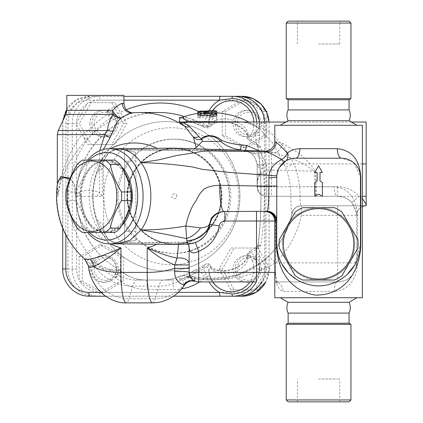<?xml version="1.0" encoding="UTF-8"?>
<svg xmlns="http://www.w3.org/2000/svg" width="423" height="423" viewBox="0 0 423 423"><rect width="100%" height="100%" fill="white"/><g stroke="black" fill="none" stroke-linecap="round" stroke-linejoin="round"><path stroke-width="0.32" stroke-dasharray="2.12 1.59" d="M256.095 144A3.807 3.416 21 0 1 258.093 146.945C258.865 144.618 259.347 140.981 259.532 136.042A3.807 0.793 -177.8 0 0 255.582 135.238C256.089 139.141 256.259 142.065 256.095 144L256.962 145.835L260.885 147.051L257.945 147.521L258.093 146.945A80.539 13.985 90 0 1 258.093 245.599L257.945 245.023L260.885 245.493L256.962 246.709L256.095 248.544C256.259 250.479 256.089 253.403 255.582 257.306L256.708 268.954L259.479 268.954L259.532 256.502C259.347 251.563 258.865 247.926 258.093 245.599A3.807 3.416 -21 0 1 256.095 248.544M259.532 136.042L259.574 132.616A3.807 0.275 179.3 0 1 255.878 132.891L255.582 135.238L249.819 141.203L256.962 145.84L257.945 147.521C261.837 174.63 261.837 217.914 257.94 245.023L256.962 246.709L249.819 251.341L249.179 253.594A64.862 63.878 -90 0 0 260.885 245.493A72.322 12.558 -90 0 0 260.885 147.051A64.862 63.878 -90 0 0 249.179 138.95L249.819 141.203C248.01 139.812 247.127 138.316 247.169 136.724A3.807 2.855 -5.7 0 0 249.179 138.95A22.038 13.954 16.4 0 0 232.386 123.093A22.038 13.954 16.4 0 0 208.888 126.144A3.807 2.797 44 0 0 211.569 125.61A3.807 2.797 44 0 0 212.066 123.045L209.639 123.696A3.807 3.469 -43.9 0 1 207.54 126.852A3.807 3.469 -43.9 0 1 203.907 126.868L204.409 127.244L208.888 126.144L191.333 118.858L182.429 117.219M256.661 122.036A25.047 24.666 90 0 1 256.708 123.59L255.878 132.891L252.436 131.796C250.384 136.016 248.962 136.92 248.169 134.519A3.807 2.855 -5.7 0 0 247.169 136.724C247.37 127.677 222.651 115.49 211.569 125.605C208.206 127.979 209.105 128.381 204.409 127.244L191.376 121.19C185.406 119.127 181.419 118.001 179.41 117.811L179.077 117.774M123.923 96.338L237.885 96.338M105.454 296.206L173.525 296.206M209.924 275.616L209.982 275.627C213.673 285.805 220.827 291.198 231.439 291.796A22.842 22.493 90 0 1 209.924 275.616L208.65 270.149L210.744 267.759A19.749 12.505 -16.4 0 0 231.524 272.687A19.749 12.505 -16.4 0 0 248.169 258.025C248.962 255.624 250.384 256.528 252.436 260.748L255.878 259.653A3.807 0.275 0.7 0 1 259.574 259.928M248.169 258.025A3.807 2.855 5.7 0 1 247.169 255.82C247.117 254.244 248 252.753 249.819 251.341L255.582 257.306A3.807 0.793 -2.2 0 0 259.532 256.502M209.639 123.696L208.65 122.395L209.924 116.928A22.842 22.493 90 0 1 231.439 100.748C220.827 101.346 213.673 106.739 209.982 116.912L207 115.817L202.855 125.42L203.907 126.868L180.002 117.753M253.885 122.036A22.842 22.493 90 0 1 252.436 131.796M209.924 116.928L208.645 122.178A22.842 22.842 0 0 1 212.547 110.752M212.642 281.93A22.842 22.842 0 0 1 208.645 270.366L209.982 275.632L207 276.727A26.649 26.242 -90 0 0 209.179 281.93M252.436 260.748A22.842 22.493 90 0 1 249.956 281.93M210.744 267.759L210.331 265.147C211.939 269.684 222.635 272.407 231.365 269.414C241.031 265.93 246.297 261.398 247.169 255.82A3.807 2.855 5.7 0 1 249.179 253.594A22.038 13.954 163.6 0 1 231.598 269.689A22.038 13.954 163.6 0 1 208.169 265.57C198.926 272.153 191.793 275.659 186.765 276.082L186.739 276.705L190.588 277.107L193.29 276.816L199.846 278.011C226.442 281.031 249.369 273.723 268.637 256.095A83.706 83.706 0 0 0 292.034 213.366L291.933 213.366C291.304 212.357 290.961 206.657 290.897 196.272A80.809 80.809 0 0 0 285.493 167.212L273.533 143.899L258.427 127.873L245.959 122.036M213.811 113.068A83.209 74.522 90 0 0 204.267 113.829L204.267 114.125A82.162 73.586 90 0 1 215.508 115.336L216.825 116.013M197.795 114.691L200.433 113.697A83.617 74.887 -90 0 1 213.388 112.666C216.846 112.851 217.549 112.989 215.508 113.073M204.267 113.829L204.267 112.185L204.267 113.829M202.548 113.089L197.79 113.427L197.922 114.273A82.897 82.897 0 0 1 214.445 113.491L216.825 113.338L214.445 112.941A83.442 83.442 0 0 0 203.5 113.089L202.548 113.089L202.548 111.434L202.548 112.909M216.825 119.661L216.825 114.956C215.254 114.162 213.668 114.078 212.066 114.702L212.066 115.955A80.344 80.344 0 0 0 200.169 116.542L197.79 117.626L200.169 118.112A78.784 78.784 0 0 1 212.066 117.509L212.066 119.392C213.631 120.804 215.217 120.893 216.825 119.661L216.825 117.589C215.217 118.784 213.631 118.699 212.066 117.324L212.066 119.392M206.392 110.995A85.356 85.356 0 0 1 214.445 111.027L216.825 111.418L214.445 111.566A84.822 84.822 0 0 0 197.922 112.328L197.79 111.503M197.79 113.427L197.79 114.273M212.066 117.324L212.066 115.49A80.809 80.809 0 0 0 200.169 116.076L197.79 115.601L200.169 114.543A82.326 82.326 0 0 1 212.066 113.972L212.066 112.751L216.825 112.999L216.825 117.589M216.825 112.999L216.825 114.956M212.066 112.751L212.066 114.702M212.066 113.972L212.066 115.955M212.066 115.49L212.066 117.509M199.846 278.011A9.518 1.481 95.5 0 0 199.598 277.832L210.791 278.323L224.639 277.356L239.323 274.019L260.224 263.243L268.637 256.095L275.294 262.894C253.837 275.981 228.298 281.406 198.683 279.164L195.035 278.487L194.421 278.894A9.518 8.571 -170.8 0 0 183.323 280.28L188.637 276.631L193.29 276.816A9.518 2.998 105.4 0 1 193.903 276.795A9.518 2.998 105.4 0 1 193.908 276.795A9.518 2.998 105.4 0 1 195.035 278.487M334.223 291.447A9.518 3.4 90 0 1 337.623 281.93C349.139 281.062 355.484 274.717 356.658 262.894A19.035 19.035 0 0 1 337.623 281.93L274.807 281.93L337.623 281.93L337.623 215.307L301.345 215.307L301.345 205.79L366.175 205.79L366.175 196.272L300.081 196.272C300.15 202.057 300.536 205.229 301.234 205.79L301.345 205.79A9.518 9.512 -90 0 0 292.034 213.366L301.345 215.307A93.219 93.219 0 0 1 275.294 262.894L356.658 262.894L356.658 215.307L356.658 262.894L357.678 262.894C356.229 280.634 348.415 290.152 334.223 291.447L282.998 291.447C278.048 289.618 275.489 283.273 275.315 272.412L275.595 273.528L274.807 277.144M274.807 125.271L362.368 125.271M362.368 297.729L274.807 297.729M242.093 150.123L244.875 150.667C252.055 152.507 256.137 157.139 257.126 164.568L257.163 186.755L266.892 186.755L266.68 173.864L257.163 173.864L257.507 186.945A9.518 9.385 -90 0 0 266.892 196.272L337.623 196.272A9.518 3.4 -90 0 1 334.223 186.755C348.415 188.05 356.229 197.567 357.678 215.307L357.678 262.894M274.807 141.557L282.152 143.09L298.395 152.978L307.574 160.983L315.463 171.204L316.372 186.755L334.223 186.755M356.927 125.271L280.248 125.271L356.927 125.271M288.132 120.719L349.044 120.719M288.132 109.911L349.044 109.911M288.132 99.765L349.044 99.765M286.228 98.665L350.947 98.665M350.947 23.054L286.228 23.054M288.132 21.15L349.044 21.15M318.588 21.15L339.717 21.15L318.588 21.15M318.588 43.992L339.717 43.992L318.588 43.992M356.927 297.729L280.248 297.729L356.927 297.729M349.044 302.281L288.132 302.281M288.132 313.089L349.044 313.089M288.132 323.235L349.044 323.235M286.228 324.335L350.947 324.335M350.947 399.947L286.228 399.947M288.132 401.85L349.044 401.85M318.588 401.85L339.717 401.85L318.588 401.85M318.588 379.008L339.717 379.008L318.588 379.008M295.746 158.202L304.47 158.202M332.705 158.202L341.43 158.202L352.592 161.819M354.093 163.024L360.465 177.237L360.465 243.86L354.585 265.258M302.694 282.601L307.098 284.129L300.986 281.855M298.183 280.428L288.296 272.777M282.078 264.37L279.651 259.273M278.609 256.317L276.711 243.86L276.711 177.237M346.982 274.643L343.481 277.536M337.935 280.999L335.153 282.321M276.774 175.667L279.545 167.249M320.015 181.06L322.395 182.435L322.395 196.288L318.588 194.088L314.781 196.288L314.781 182.435L317.16 181.06L317.16 172.425L314.781 172.425L318.588 165.832L322.395 172.425L320.015 172.425L320.015 181.06M282.421 243.86A36.167 36.167 0 0 1 318.588 207.693A36.167 36.167 0 0 1 354.754 243.86A36.167 36.167 0 0 1 318.588 280.026A36.167 36.167 0 0 1 282.421 243.86M318.588 280.026A36.167 36.167 0 0 0 349.911 225.776A36.167 36.167 0 0 0 287.265 225.776A36.167 36.167 0 0 0 318.588 280.026M353.802 243.86A35.215 35.215 0 0 0 300.98 213.361A35.215 35.215 0 0 0 300.98 274.358A35.215 35.215 0 0 0 353.802 243.86M341.969 275.69L357.847 248.195A39.498 39.498 0 0 0 357.847 239.524L341.969 212.029A39.498 39.498 0 0 0 334.466 207.693L302.715 207.693A39.498 39.498 0 0 0 295.206 212.029L279.328 239.524A39.498 39.498 0 0 0 279.328 248.195L295.206 275.69A39.498 39.498 0 0 0 302.715 280.026L334.466 280.026A39.498 39.498 0 0 0 341.969 275.69M274.807 281.882L275.262 281.93A9.518 7.736 90 0 1 282.998 291.447M248.867 122.036A83.754 83.754 0 0 1 258.432 127.878C254.323 125.012 250.257 123.22 246.228 122.506L241.105 122.036L256.581 124.769L270.984 133.071L283.754 146.575L294.059 163.913L285.493 167.212M257.126 164.568L266.622 163.913L259.088 150.768M366.175 196.272L366.175 122.036M362.368 198.667L358.905 196.272L351.809 202.617L356.547 213.218L356.658 215.307C355.484 203.484 349.139 197.139 337.623 196.272A19.035 19.035 0 0 1 351.809 202.617M362.368 206.583A9.518 9.518 0 0 0 356.658 215.307L337.623 215.307L337.623 205.79M240.951 150.08A24.936 9.465 -88.5 0 0 242.337 150.387L244.875 150.667A9.518 0.894 101.1 0 0 245.25 150.244M132.092 112.841L132.256 112.83C137.041 111.614 131.193 113.702 114.712 119.101C107.326 122.501 100.129 127.323 93.118 133.562L85.573 140.912C69.695 158.08 60.468 176.534 57.877 196.272C59.929 174.287 67.934 153.739 81.903 134.62A9.518 2.411 43.8 0 1 85.573 140.912M99.733 150.704L99.521 153.924L102.213 153.924L103.365 149.467M189.166 247.873L189.166 242.125L159.915 242.67L124.648 242.702L120.544 243.257C110.44 243.204 104.793 238.165 103.603 228.129L103.603 164.415C104.793 154.379 110.44 149.34 120.544 149.287L124.648 149.842L180.748 150.287L194.469 148.536M132.018 112.846A9.518 9.02 -92.3 0 0 132.256 112.83A83.754 82.48 -90 0 1 139.368 112.518M66.818 110.329L107.146 110.329A9.518 3.633 65.8 0 0 114.712 119.101A9.518 5.081 65 0 1 107.527 114.422A9.518 3.923 -90 0 1 107.146 110.329L119.217 104.756L123.923 103.36M57.301 134.62L81.903 134.62L88.492 130.527A9.518 1.75 47.7 0 0 93.118 133.562M58.226 130.527L88.492 130.527C94.942 123.579 101.287 118.207 107.527 114.422L65.893 114.422M99.521 153.924L99.521 192.544L102.213 196.272L96.962 196.272A9.518 0.867 -56.5 0 0 99.521 192.544C92.42 189.927 85.578 189.848 79.001 192.296L76.373 193.908L74.765 184.491L70.202 178.125M57.327 183.947L57.877 196.272L57.19 189.086L57.396 183.492M96.962 196.272L75.305 196.272L76.373 193.908A9.518 3.432 42.2 0 0 78.62 196.272M79.001 192.296A9.518 3.537 57.3 0 0 81.591 196.272A53.298 52.489 90 0 0 110.445 243.86M57.359 188.272A9.518 5.541 177.8 0 1 57.19 189.086A83.754 82.48 -90 0 0 84.542 258.844L86.371 258.622L92.209 261.282C96.777 263.661 105.898 268.647 109.509 269.366L118.599 269.366A9.518 1.443 -60.4 0 1 118.726 269.398A9.518 1.443 -60.4 0 1 115.675 277.673A1.904 1.877 90 0 1 115.971 277.879A49.491 48.74 -90 0 0 147.4 289.544L173.647 289.544A49.491 48.74 -90 0 0 181.615 288.877M69.747 179.262L71.059 180.283L73.052 182.926L74.48 187.019L75.305 196.272M84.801 259.341L84.542 258.844A11.421 11.299 -177.4 0 1 88.381 265.861L89.639 265.025A11.421 10.824 -68.8 0 0 86.371 258.622M66.818 95.387L123.923 95.387M366.175 205.79A9.518 9.518 0 0 0 356.658 215.307A9.518 9.518 0 0 1 366.175 205.79L301.234 205.79A9.518 9.502 90 0 0 291.933 213.366M337.623 186.755L337.623 196.272L266.68 196.272L266.892 186.755L337.623 186.755A28.553 28.553 0 0 1 358.905 196.272L362.368 196.272M257.163 186.755L257.163 185.745L257.163 186.755A9.518 9.518 0 0 0 266.68 196.272A9.518 9.518 90 0 1 257.163 186.755L315.336 186.797L314.337 171.326L304.756 164.515L293.636 159.17L274.141 152.555L265.221 151M180.748 150.287L242.337 150.387A12.299 2.617 -88.5 0 1 242.168 150.361C248.195 150.889 252.473 151.915 254.995 153.438C256.486 154.876 266.68 160.285 262.36 168.386L260.409 171.553C258.141 175.825 257.057 180.552 257.163 185.745L257.163 165.61A12.299 3.4 -0 0 0 262.36 168.386M103.164 161.655L104.618 158.942C104.275 159.302 103.936 161.131 103.603 164.415L103.603 228.129A15.228 9.459 180 0 0 97.502 220.557L104.618 233.602L108.383 239.212A47.588 33.65 90 0 1 89.242 196.272A47.588 33.65 90 0 1 108.383 153.332L102.942 161.961M117.79 149.234A47.588 33.65 90 0 0 108.383 153.332C111.09 150.847 114.273 149.472 117.938 149.213L120.46 149.277L121.523 148.685L117.938 149.213M266.68 173.864L266.68 165.61L257.163 165.61C255.978 158.281 253.314 153.813 249.152 152.201L242.337 150.387L124.648 149.842L120.46 149.277M264.682 122.036A27.252 26.839 90 0 1 264.724 123.59L264.724 268.954A27.252 26.839 90 0 1 261.488 281.93M120.46 243.267L123.215 243.854A47.588 33.65 90 0 1 122.892 243.86A47.588 33.65 90 0 1 117.864 243.325A47.588 33.65 90 0 1 108.383 239.212C111.069 241.681 114.226 243.051 117.864 243.325L124.648 242.702L184.735 242.199L187.971 243.637L195.389 242.659M123.215 243.86L115.188 243.77M115.188 243.764L117.266 243.86M87.566 160.106A47.588 33.65 -90 0 0 87.566 232.439M117.086 148.685A47.588 33.65 -90 0 0 116.357 148.7A47.588 33.65 -90 0 0 115.188 148.774L121.523 148.685M89.295 232.439A43.781 30.958 90 0 1 89.295 160.106M121.554 225.755A36.167 25.576 90 0 1 106.744 232.439A36.167 25.576 90 0 1 81.168 196.272A36.167 25.576 90 0 1 84.595 178.189A36.167 25.576 90 0 1 106.744 160.106A36.167 25.576 90 0 1 121.554 166.789M124.299 171.912A36.167 25.576 -90 0 0 105.396 160.106A36.167 25.576 -90 0 0 83.246 178.189A36.167 25.576 -90 0 0 105.396 232.439A36.167 25.576 -90 0 0 124.299 220.632M129.977 206.255A36.167 25.576 -90 0 0 129.977 186.289M130.295 196.272A35.215 24.899 -90 0 0 92.944 165.774A35.215 24.899 -90 0 0 92.944 226.77A35.215 24.899 -90 0 0 130.295 196.272M114.871 160.106L92.42 160.106A39.498 27.929 -90 0 0 87.112 164.441C85.197 173.604 81.454 182.773 75.886 191.936A39.498 27.929 -90 0 0 75.886 200.608C81.454 209.771 85.197 218.94 87.112 228.103A39.498 27.929 -90 0 0 92.42 232.439L114.871 232.439M92.42 160.106L82.459 160.106M77.15 164.441L87.112 164.441M75.886 191.936L65.925 191.936M65.925 200.608L75.886 200.608M87.112 228.103L77.15 228.103M82.459 232.439L92.42 232.439M102.763 162.221L97.502 171.987A15.228 9.459 -0 0 0 103.603 164.415M97.502 171.987C91.532 185.237 91.542 207.355 97.502 220.557M102.763 230.324L103.164 230.889M103.603 228.129C103.936 231.413 104.275 233.237 104.618 233.602L102.942 230.577M266.231 211.5L224.867 211.5C216.687 212.113 211.674 216.417 209.819 224.412C208.211 233.062 203.378 239.085 195.32 242.469M282.152 143.09A9.518 7.889 99.5 0 1 274.141 152.555L270.884 152.56A19.035 0.941 90.3 0 1 271.635 170.025C262.265 169.253 257.443 174.493 257.163 185.745M315.463 171.204L271.635 170.025L271.339 186.998A9.518 0.656 90 0 0 271.994 196.272M189.166 247.857L189.166 242.125L184.735 242.199M187.363 243.886L187.971 243.637M178.797 242.305L178.569 244.335M193.903 280.639L193.581 280.449M191.82 279.011L189.166 272.412M184.581 285.012L184.084 284.573A9.518 9.311 -68.2 0 1 195.146 281.247L195.146 281.247M152.492 302.868A30.456 5.288 90 0 0 155.135 298.786C166.731 298.543 176.38 293.805 184.084 284.573L183.751 284.203A9.518 9.285 -66.6 0 1 194.818 281.11M193.903 276.795L199.598 277.832A9.518 1.481 95.5 0 0 198.683 279.164L198.683 281.93M183.751 284.203L183.323 280.28L180.716 280A11.421 10.252 -90.6 0 1 187.812 276.711A11.421 10.252 -90.6 0 1 190.588 277.107M187.949 244.156L186.955 243.225C186.554 243.955 189.335 243.69 195.304 242.437C203.373 239.037 208.211 233.025 209.813 224.412C211.669 216.417 216.687 212.113 224.867 211.5L224.105 211.5M249.152 152.201A12.299 11.358 -61.7 0 0 254.995 153.438L270.884 152.56M122.369 149.509L242.168 150.361M115.971 277.879A9.518 1.264 130.6 0 0 120.513 270.651A9.518 1.264 130.6 0 0 120.365 270.604L111.275 270.604L94.916 266.009A11.421 9.681 -61.5 0 0 92.209 261.282M109.509 269.366A11.421 11.247 -90 0 1 111.275 270.604A39.974 39.365 90 0 0 136.661 280.026L171.992 280.026L136.661 280.026A45.684 7.931 90 0 0 132.695 286.149A39.974 34.094 16.7 0 1 94.916 266.009L89.639 265.025C93.663 284.256 110.874 299.066 128.893 298.786A30.456 5.288 -90 0 1 126.255 302.868L126.154 302.863M162.903 280.026A39.974 39.365 -90 0 0 178.987 276.536C183.043 276.182 188.663 273.972 195.844 269.906L196.135 269.504C190.302 272.978 185.512 275.045 181.763 275.685L178.273 276.716C173.456 278.894 168.338 280 162.903 280.026A45.684 7.931 -90 0 0 158.937 286.149L132.695 286.149L128.893 298.786L155.135 298.786L158.937 286.149A39.974 34.094 -163.3 0 0 180.716 280L178.268 276.716L178.987 276.536A11.421 10.993 80.8 0 1 181.763 275.685A11.421 10.993 80.8 0 1 186.765 276.082M208.169 265.57L208.179 263.249L205.456 264.132L195.849 269.911L198.17 269.911C199.503 270.376 201.85 272.994 205.213 277.758A93.272 91.854 -90 0 0 207 276.727L202.855 267.125A83.754 82.48 90 0 1 198.17 269.911A39.974 39.365 90 0 1 171.992 280.026A9.518 1.655 -90 0 1 173.647 289.544M210.331 265.147L208.179 263.249M205.456 264.132L202.855 267.125A3.807 3.77 14.9 0 1 208.65 270.149L208.645 270.355M208.639 122.205L208.65 122.395A3.807 3.77 -14.9 0 1 202.855 125.42A83.754 82.48 90 0 0 184.285 116.595M248.169 134.519A19.749 12.505 -163.6 0 0 233.115 120.317A19.749 12.505 -163.6 0 0 212.066 123.045M65.856 235.061L65.856 123.59A23.445 23.085 90 0 1 88.946 100.145A3.807 0.661 -90 0 1 89.607 96.338A27.252 26.839 -90 0 0 62.768 123.59L62.768 268.954A27.252 26.839 -90 0 0 89.607 296.206L94.731 296.206A27.252 26.839 90 0 1 67.892 268.954L67.892 123.59A27.252 26.839 90 0 1 94.731 96.338M237.885 296.206L94.731 296.206M239.883 196.272A74.712 73.576 -90 0 0 166.308 121.56A74.712 73.576 -90 0 0 92.732 196.272A74.712 73.576 -90 0 0 166.308 270.984A74.712 73.576 -90 0 0 239.883 196.272M239.92 196.272A74.712 73.576 90 0 1 166.339 270.984A74.712 73.576 90 0 1 92.764 196.272A74.712 73.576 90 0 1 166.339 121.56A74.712 73.576 90 0 1 239.92 196.272M264.713 122.036A27.252 26.839 90 0 1 264.756 123.59L264.756 268.954A27.252 26.839 90 0 1 261.52 281.93M237.922 296.206L94.763 296.206A27.252 26.839 90 0 1 67.923 268.954L67.923 123.59A27.252 26.839 90 0 1 94.763 96.338L237.922 96.338M230.974 289.892L219.066 268.954L230.974 248.015L254.783 248.015L266.675 268.954L254.773 289.892L230.974 289.892L234.279 289.892L222.371 268.954L234.279 248.015L258.088 248.015L269.996 268.954L258.088 289.892L234.279 289.892M103.027 293.134L99.706 293.134L100.97 292.399L242.876 292.399A3.807 0.661 90 0 1 242.215 296.206L99.061 296.206A3.807 0.661 90 0 0 99.706 293.134L79.09 281.041L79.101 256.867L82.406 256.867L103.027 244.78L123.648 256.867L123.648 281.041L103.027 293.134L82.406 281.041L82.406 256.867M263.497 135.677L242.876 147.764L222.26 135.677L222.26 111.503L242.865 99.41L263.487 111.503L263.497 135.677L266.802 135.677L246.181 147.764L225.565 135.677L225.565 111.503L246.181 99.41L266.12 111.101M111.624 102.652L123.532 123.59L111.624 144.529L87.815 144.529L75.897 123.59L87.804 102.652L114.929 102.652L126.837 123.59L114.929 144.529L91.119 144.529L79.217 123.59L91.119 102.652L114.929 102.652M94.763 96.338L242.215 96.338A3.807 0.661 -90 0 1 242.865 99.41L246.181 99.41M100.97 292.399L120.344 281.041L120.344 256.867L99.722 244.78L79.101 256.867M222.26 111.503L225.565 111.503M222.26 135.677L225.565 135.677M242.876 147.764L246.181 147.764M266.802 112.544L266.802 135.677M266.321 111.503L263.487 111.503M246.181 110.266A13.325 13.124 -90 0 0 233.062 123.59A13.325 13.124 -90 0 0 246.181 136.915A13.325 13.124 -90 0 0 259.304 123.59A13.325 13.124 -90 0 0 246.181 110.266L248.238 110.266A13.325 13.124 90 0 1 261.361 123.59A13.325 13.124 90 0 1 248.238 136.915A13.325 13.124 90 0 1 235.119 123.59A13.325 13.124 90 0 1 248.238 110.266M248.571 112.169A11.421 11.247 -90 0 0 238.831 129.301A11.421 11.247 -90 0 0 258.31 129.301A11.421 11.247 -90 0 0 248.571 112.169M87.815 144.529L91.119 144.529M111.624 144.529L114.929 144.529M123.532 123.59L126.837 123.59M91.119 102.652L87.804 102.652M94.763 296.206L99.061 296.206A27.252 26.839 90 0 1 97.528 296.163A27.252 26.839 90 0 1 72.222 268.954L72.222 123.59L79.217 123.59M89.903 123.59A13.325 13.124 -90 0 0 103.027 136.915A13.325 13.124 -90 0 0 116.151 123.59A13.325 13.124 -90 0 0 103.027 110.266A13.325 13.124 -90 0 0 89.903 123.59M91.96 123.59A13.325 13.124 90 0 1 105.084 110.266A13.325 13.124 90 0 1 118.202 123.59A13.325 13.124 90 0 1 105.084 136.915A13.325 13.124 90 0 1 91.96 123.59M94.165 123.59A11.421 11.247 -90 0 0 111.038 133.478A11.421 11.247 -90 0 0 111.038 113.697A11.421 11.247 -90 0 0 94.165 123.59M120.344 281.041L123.648 281.041M120.344 256.867L123.648 256.867M99.722 244.78L103.027 244.78M82.406 281.041L79.09 281.041M103.027 282.278A13.325 13.124 -90 0 0 116.151 268.954A13.325 13.124 -90 0 0 103.027 255.629A13.325 13.124 -90 0 0 89.903 268.954A13.325 13.124 -90 0 0 103.027 282.278L105.084 282.278A13.325 13.124 90 0 1 91.96 268.954A13.325 13.124 90 0 1 105.084 255.629A13.325 13.124 90 0 1 118.202 268.954A13.325 13.124 90 0 1 105.084 282.278M105.412 280.375A11.421 11.247 -90 0 0 115.151 263.243A11.421 11.247 -90 0 0 95.672 263.243A11.421 11.247 -90 0 0 105.412 280.375M254.783 248.015L258.088 248.015M230.974 248.015L234.279 248.015M219.066 268.954L222.371 268.954M258.088 289.892L254.773 289.892M264.756 268.954L269.996 268.954M259.304 268.954A13.325 13.124 -90 0 0 246.181 255.629A13.325 13.124 -90 0 0 233.062 268.954A13.325 13.124 -90 0 0 246.181 282.278A13.325 13.124 -90 0 0 259.304 268.954M261.361 268.954A13.325 13.124 90 0 1 248.238 282.278A13.325 13.124 90 0 1 235.119 268.954A13.325 13.124 90 0 1 248.238 255.629A13.325 13.124 90 0 1 261.361 268.954M259.817 268.954A11.421 11.247 -90 0 0 242.945 259.066A11.421 11.247 -90 0 0 242.945 278.847A11.421 11.247 -90 0 0 259.817 268.954M230.842 196.272A57.105 56.238 90 0 1 174.604 253.377A57.105 56.238 90 0 1 118.366 196.272A57.105 56.238 90 0 1 174.604 139.167A57.105 56.238 90 0 1 230.842 196.272M221.938 196.272A48.063 47.334 -90 0 0 174.604 148.209A48.063 47.334 -90 0 0 127.27 196.272A48.063 47.334 -90 0 0 174.604 244.335A48.063 47.334 -90 0 0 221.938 196.272M221.61 196.272A48.063 47.334 -90 0 0 174.276 148.209A48.063 47.334 -90 0 0 126.942 196.272A48.063 47.334 -90 0 0 174.276 244.335A48.063 47.334 -90 0 0 221.61 196.272M221.139 196.272A47.588 46.863 -90 0 0 174.276 148.685A47.588 46.863 -90 0 0 127.408 196.272A47.588 46.863 -90 0 0 174.276 243.86A47.588 46.863 -90 0 0 221.139 196.272M221.303 196.272A47.588 46.863 90 0 1 174.44 243.86A47.588 46.863 90 0 1 127.577 196.272A47.588 46.863 90 0 1 174.44 148.685A47.588 46.863 90 0 1 221.303 196.272M176.877 196.272A2.475 2.438 -90 0 0 174.44 193.797A2.475 2.438 -90 0 0 172.002 196.272A2.475 2.438 -90 0 0 174.44 198.747A2.475 2.438 -90 0 0 176.877 196.272M135.905 240.158L135.905 152.386L135.905 240.158L124.648 242.702L135.905 240.158M135.905 152.386L124.648 149.842L135.905 152.386M124.648 149.842L124.648 242.702L124.648 149.842M135.905 231.762L124.648 231.275M135.905 160.782L124.648 161.269M259.574 132.616L259.479 123.59A27.252 26.839 -90 0 0 259.436 122.036M256.708 123.59L264.724 123.59M88.946 100.145L123.923 100.145M65.856 123.59L67.892 123.59M62.71 268.954L67.892 268.954M178.252 292.399L100.88 292.399M256.708 268.954A25.047 24.666 90 0 1 253.139 281.93M256.243 281.93A27.252 26.839 -90 0 0 259.479 268.954L264.724 268.954M209.068 110.821A26.649 26.242 -90 0 0 207 115.817A93.272 91.854 -90 0 0 198.593 111.392M199.619 281.93A49.491 48.74 -90 0 0 205.213 277.758M126.345 109.7A93.272 91.854 -90 0 0 68.859 190.271A93.272 91.854 -90 0 0 115.675 277.673M215.508 113.369L215.508 115.336M200.433 111.767L200.433 113.697M213.388 110.757L213.388 112.666M197.922 112.328L197.922 114.273M203.5 111.307L203.5 113.089M214.445 111.027L214.445 112.941M214.445 111.566L214.445 113.491M200.169 114.543L200.169 116.542M200.169 116.076L200.169 118.112M356.658 215.307L357.678 215.307M266.014 211.5C271.793 212.066 274.966 215.238 275.532 221.018L275.532 272.412L275.315 221.018L274.807 221.018L275.315 221.018A9.518 9.406 -90 0 0 265.903 211.5M366.175 163.913L294.059 163.913A89.993 89.993 0 0 1 300.081 196.272L290.897 196.272M362.368 163.913L266.622 163.913L266.68 165.61M102.213 196.272L102.213 153.924A53.298 52.489 90 0 1 110.445 148.685M156.33 147.997A53.298 52.489 90 0 1 159.915 149.874M159.915 242.67A53.298 52.489 90 0 1 156.336 244.542M316.372 186.755L315.336 186.797A9.518 0.555 -90 0 0 315.891 196.272A9.518 0.481 90 0 0 316.372 186.755M275.6 273.528L275.532 272.412L274.807 272.412M120.365 270.604A11.421 11.247 -90 0 0 118.599 269.366A83.754 82.48 90 0 1 79.059 175.143A83.754 82.48 90 0 1 158.874 112.518C115.109 111.371 75.675 151.148 76.537 195.796C76.087 225.75 92.923 255.069 118.726 269.398L120.513 270.651C127.852 276.801 136.264 279.926 145.75 280.026A39.974 39.365 90 0 1 120.365 270.604M145.75 280.026A9.518 1.655 -90 0 1 147.4 289.544M269.012 122.036A27.252 26.839 90 0 1 269.054 123.59L269.054 268.954A27.252 26.839 90 0 1 269.012 270.509A27.252 26.839 90 0 1 265.818 281.93M255.545 288.555A23.445 23.085 -90 0 0 265.93 270.292M242.876 292.399A23.445 23.085 -90 0 0 253.261 289.892M265.967 267.685L265.967 123.59A23.445 23.085 -90 0 0 263.497 113.047M264.756 123.59L265.967 123.59M262.181 110.731A23.445 23.085 -90 0 0 244.193 100.182M80.418 281.813A23.445 23.085 -90 0 0 98.406 292.362M67.923 268.954L76.632 268.954A23.445 23.085 -90 0 0 79.101 279.497M76.632 124.859L76.632 268.954M67.923 123.59L72.222 123.59A27.252 26.839 90 0 1 72.264 122.036A27.252 26.839 90 0 1 99.061 96.338A3.807 0.661 -90 0 1 99.722 100.145A23.445 23.085 -90 0 0 89.338 102.652M87.053 103.989A23.445 23.085 -90 0 0 76.669 122.252M241.628 100.145L99.722 100.145M238.784 196.272A68.526 67.484 90 0 1 137.554 255.619A68.526 67.484 90 0 1 137.554 136.925A68.526 67.484 90 0 1 238.784 196.272M229.52 196.272A57.105 56.238 -90 0 0 173.282 139.167A57.105 56.238 -90 0 0 117.044 196.272A57.105 56.238 -90 0 0 173.282 253.377A57.105 56.238 -90 0 0 229.52 196.272M89.607 96.338L76.579 99.749L66.818 109.118M62.853 120.814L62.71 228.256M216.825 113.338L216.825 112.788A83.754 83.754 0 0 0 202.548 112.856M188.637 276.631L186.739 276.705A83.754 83.754 0 0 0 292.082 213.366C293.403 208.645 296.507 206.123 301.398 205.79M203.738 112.074L203.738 114.014M197.79 115.601L197.79 117.626M268.637 256.095C280.666 244.166 288.465 229.922 292.029 213.361M339.717 43.992L339.717 21.15M297.459 43.992L297.459 21.15M339.717 401.85L339.717 379.008M297.459 401.85L297.459 379.008M335.201 282.3L337.961 280.988M351.323 122.036L285.853 122.036M356.547 213.218L356.652 214.932M131.839 112.856L132.515 112.804M57.301 184.132L57.301 185.353M57.306 185.38L57.401 183.471M301.345 205.79A9.518 9.518 0 0 0 292.029 213.366M122.12 243.86L122.892 243.86M106.744 232.439L105.396 232.439M116.357 243.838L116.88 243.86M275.262 281.93L277.795 283.008C277.8 284.779 275.246 273.935 275.59 273.496M188.669 276.621C191.984 276.356 193.729 276.415 193.908 276.795M243.288 150.445L243.6 150.472M242.337 150.387L242.929 150.414M116.357 148.7L116.796 148.685M269.07 122.036L269.113 268.954L269.07 270.503L265.866 281.93M246.181 136.915L248.238 136.915M103.027 136.915L105.084 136.915M103.027 110.266L105.084 110.266M103.027 255.629L105.084 255.629M246.181 282.278L248.238 282.278M246.181 255.629L248.238 255.629M174.604 139.167L173.282 139.167C186.649 139.299 198.54 143.651 208.957 152.222C222.186 163.796 228.98 178.48 229.345 196.272C228.98 214.064 222.186 228.748 208.957 240.322C198.54 248.893 186.649 253.245 173.282 253.377L174.604 253.377M174.604 148.209L174.276 148.209M174.604 244.335L174.276 244.335M174.44 198.747A2.475 2.475 0 0 0 176.914 196.272A2.475 2.475 0 0 0 174.44 193.797"/><path stroke-width="0.63" d="M123.923 100.145L219.622 100.145L232.042 98.543A3.807 0.661 -90 0 1 232.639 96.338L123.923 96.338M209.068 110.821A26.649 26.242 -90 0 1 219.622 100.145A3.807 0.661 -90 0 1 220.283 96.338M100.88 292.399L88.946 292.399A3.807 0.661 90 0 0 89.607 296.206L105.454 296.206M173.525 296.206L220.283 296.206A3.807 0.661 -90 0 1 219.622 292.399L178.252 292.399M220.283 296.206L237.885 296.206A27.252 26.839 90 0 0 261.488 281.93M256.243 281.93A27.252 26.839 -90 0 1 232.639 296.206A3.807 0.661 -90 0 1 232.042 294.001L219.622 292.399A26.649 26.242 -90 0 1 209.179 281.93M212.547 110.752A22.842 22.842 0 0 1 231.439 100.748L231.439 100.748A22.842 22.493 90 0 1 253.885 122.036M249.956 281.93A22.842 22.493 90 0 1 231.439 291.796L231.439 291.796A22.842 22.842 0 0 1 212.642 281.93M245.959 122.036L187.204 121.412L182.424 117.219L179.077 117.774M216.825 114.03L215.508 113.369A84.098 75.32 -90 0 0 204.267 112.185L204.267 111.894A85.123 76.235 -90 0 1 215.508 111.159C217.549 111.075 216.846 110.937 213.388 110.757A85.525 76.595 90 0 0 200.433 111.767L197.795 112.735L200.433 113.232A83.04 74.369 90 0 1 213.388 114.443L216.825 114.03L216.825 116.013L213.388 116.441A81.073 72.608 -90 0 0 200.433 115.199L197.795 114.691M215.508 113.073L215.508 111.159L216.825 111.08L216.825 112.994L215.508 113.073A83.209 74.522 90 0 0 213.811 113.068M204.267 112.185L204.267 111.894L204.267 112.185M202.548 111L202.548 110.948A85.658 85.658 0 0 0 197.79 111.503L203.5 111.17A85.356 85.356 0 0 1 206.392 110.995M197.79 111.556L197.79 113.48M197.79 112.328L197.79 113.427A83.754 83.754 0 0 0 182.424 117.219M195.389 242.659L198.683 251.336C210.099 246.53 216.941 238.038 219.22 225.861C219.918 222.863 221.8 221.25 224.867 221.018L274.807 221.018L274.807 297.729L362.368 297.729L362.368 125.271L274.807 125.271L274.807 141.562L276.087 142.371A9.518 9.2 -68.8 0 1 266.781 151.846L232.211 151.244C219.558 151.809 208.703 149.43 194.257 152.809L176.671 155.505L158.773 159.852L141.06 162.622C157.911 162.982 174.995 164.42 192.306 166.937L202.009 169.279M265.29 211.5C271.069 212.066 274.241 215.238 274.807 221.018L276.372 220.795L276.372 243.86C277.102 270.567 290.352 290.68 315.019 295.069C343.238 295.883 360.407 272.592 360.803 243.86L360.803 177.237C359.693 159.809 351.873 150.292 337.353 148.685L299.828 148.685C294.953 148.843 290.781 150.313 287.312 153.089C282.083 147.378 278.339 143.804 276.087 142.371M349.044 109.911L288.132 109.911L288.132 99.765L349.044 99.765L349.044 109.911C350.699 113.517 350.699 117.118 349.044 120.719L288.132 120.719L280.248 125.271M349.044 120.719L356.927 125.271M349.044 99.765L350.947 98.665L286.228 98.665L288.132 99.765M350.947 23.054L349.044 21.15L288.132 21.15L286.228 23.054L350.947 23.054L350.947 98.665M349.044 302.281C350.699 305.882 350.699 309.483 349.044 313.089L288.132 313.089C286.477 309.483 286.477 305.882 288.132 302.281L349.044 302.281L356.927 297.729M349.044 313.089L349.044 323.235L288.132 323.235L286.228 324.335L286.228 399.947L350.947 399.947L350.947 324.335L286.228 324.335M349.044 323.235L350.947 324.335M350.947 399.947L349.044 401.85L288.132 401.85L286.228 399.947M279.545 167.249L285.594 161.137A9.518 3.373 57.8 0 1 281.66 159.698A9.518 5.806 -49 0 0 287.312 153.089A9.518 6.218 -122.2 0 1 285.594 161.137C288.407 159.286 291.791 158.308 295.746 158.202A9.518 4.077 90 0 0 299.828 148.685M335.153 282.321L330.093 284.129A41.877 41.877 0 0 0 360.465 243.86L360.465 177.237A19.035 19.035 0 0 0 341.43 158.202A9.518 4.077 90 0 1 337.353 148.685M266.781 151.846C270.027 152.915 274.987 155.532 281.66 159.698C274.315 163.183 270.112 168.407 269.049 175.371L268.928 177.671A9.518 0.439 -0 0 0 276.711 177.237A19.035 19.035 0 0 1 295.746 158.202L341.43 158.202M352.592 161.819L354.093 163.024M202.041 169.285L227.696 172.288L269.049 175.371A9.518 0.349 4.7 0 0 276.774 175.667L276.711 243.86A41.877 41.877 0 0 0 307.087 284.124L307.087 284.124C314.77 286.487 322.442 286.487 330.093 284.124L335.201 282.3M300.986 281.855L298.183 280.428M288.296 272.777L282.078 264.37M279.651 259.273L278.609 256.317M354.585 265.258L346.982 274.643M343.481 277.536L337.935 280.999M276.711 220.795L276.372 220.795A9.518 9.126 -111.4 0 0 267.384 211.336A9.518 9.459 180 0 1 276.711 220.795M268.928 177.671L268.869 186.178C268.806 200.275 268.309 208.661 267.384 211.336L224.105 211.5A24.745 4.404 90 0 1 219.706 185.359C214.477 185.232 209.475 186.316 204.695 188.6C201.57 191.022 198.747 194.971 196.235 200.449C191.513 206.768 188.039 215.286 185.813 225.998C170.654 228.684 155.738 229.996 141.06 229.922C154.094 212.394 154.104 180.145 141.06 162.622A47.588 33.65 -90 0 0 117.266 148.685A47.588 33.65 -90 0 0 117.086 148.685M276.711 185.961L268.869 186.178L219.706 185.359M322.395 182.435L320.015 181.06L320.015 172.425L322.395 172.425L318.588 165.832L314.781 172.425L317.16 172.425L317.16 181.06L314.781 182.435L314.781 196.288L318.588 194.088L322.395 196.288L322.395 182.435M341.969 275.69A39.498 39.498 0 0 1 334.466 280.026L302.715 280.026A39.498 39.498 0 0 1 295.206 275.69L279.328 248.195A39.498 39.498 0 0 1 279.328 239.524L295.206 212.029A39.498 39.498 0 0 1 302.715 207.693L334.466 207.693A39.498 39.498 0 0 1 341.969 212.029L357.847 239.524A39.498 39.498 0 0 1 357.847 248.195L341.969 275.69M353.802 243.86A35.215 35.215 0 0 0 300.98 213.361A35.215 35.215 0 0 0 300.98 274.358A35.215 35.215 0 0 0 353.802 243.86M256.497 281.93L198.683 281.93L256.497 281.93L256.497 272.412L189.166 272.412L189.166 247.873C189.631 252.959 192.803 254.112 198.683 251.336L198.683 281.93A9.518 9.518 0 0 1 195.553 281.401M259.088 150.768L246.715 145.512L241.369 144.835C234.337 144.338 227.828 142.889 221.853 140.489C216.84 135.735 206.778 133.335 200.92 138.823L189.758 126.736L183.429 122.464L241.189 122.036M184.602 122.353A9.518 7.054 97.8 0 0 187.204 121.412C184.962 122.347 178.786 121.998 179.199 121.533A9.518 9.364 142 0 0 183.429 122.464M351.323 122.036L366.175 122.036L366.175 205.79L365.874 203.712L362.368 198.667M366.175 205.79A9.518 9.518 0 0 0 362.368 206.583M241.369 144.835A9.518 0.576 -83.2 0 1 240.37 149.784L242.093 150.123M245.25 150.244A9.518 0.894 101.1 0 0 246.715 145.512M221.853 140.489A9.518 3.759 -50.4 0 1 220.653 141.404C226.284 146.104 232.862 148.901 240.37 149.784A24.936 9.465 -88.5 0 0 240.951 150.08M200.92 138.823A9.518 3.897 -126.8 0 0 201.856 139.564C207.117 133.515 216.148 136.158 220.653 141.404L202.305 141.409L201.856 139.564C194.67 140.15 195.363 137.887 193.322 137.073L196.246 147.532L202.3 141.409M198.842 136.777A9.518 5.748 -27.1 0 1 193.322 137.073L184.618 126.244A83.754 82.48 -90 0 0 139.368 112.518L131.839 112.856A9.518 9.02 -92.3 0 0 132.018 112.846M189.758 126.736A9.518 7.387 -50.4 0 1 184.618 126.244L179.199 121.533L180.002 117.753M103.365 149.467L110.075 137.602L113.089 131.045C114.538 125.816 117.102 121.591 120.777 118.366C126.038 114.945 129.866 113.1 132.256 112.83M194.469 148.536L196.246 147.532M132.912 112.825C131.86 113.089 129.961 112.333 127.223 110.556C125.636 109.615 124.536 107.22 123.923 103.36L122.427 103.349C120.259 103.698 116.97 106.025 112.571 110.329A9.518 4.96 -126 0 0 120.777 118.366A9.518 6.557 42.6 0 1 113.126 114.422C110.186 118.498 108.262 123.87 107.357 130.527A9.518 4.526 -173 0 0 113.089 131.045M122.427 103.349A9.518 9.02 -92.3 0 0 131.839 112.856L131.849 112.856M123.923 103.36L123.923 95.387L66.818 95.387L66.818 110.329L112.571 110.329A9.518 5.732 -90 0 0 113.126 114.422L65.893 114.422L58.226 130.527L107.357 130.527L104.904 134.62L99.733 150.704M70.202 178.125L60.732 176.56L57.327 183.947M84.801 259.341L88.381 265.861C88.402 267.251 90.088 267.505 93.435 266.617C100.658 263.471 109.832 257.226 120.957 247.878C107.96 253.8 97.724 257.538 90.242 259.088L84.812 259.352C62.831 238.768 53.689 213.483 57.396 183.492L58.85 179.807L61.732 177.988L65.935 177.819L69.747 179.262M57.301 184.132L57.301 134.62L104.904 134.62A9.518 1.248 -149.3 0 0 110.075 137.602M87.566 232.439A47.588 33.65 -90 0 0 109.435 243.86L117.266 243.86L130.141 240.232L141.06 229.922C155.59 232.253 170.443 235.098 185.623 238.461L186.559 238.487L187.363 243.886L187.749 244.161C199.878 242.998 207.249 236.468 209.856 224.565C210.601 220.045 212.869 216.502 216.666 213.943C218.458 211.949 226.131 211.241 224.93 211.5L224.93 211.5M109.435 243.86A47.588 33.65 -90 0 0 143.085 196.272A47.588 33.65 -90 0 0 109.435 148.685A47.588 33.65 -90 0 0 109.256 148.685A47.588 33.65 -90 0 0 87.566 160.106M89.295 160.106A43.781 30.958 90 0 1 136.322 183.36A43.781 30.958 90 0 1 106.744 240.053A43.781 30.958 90 0 1 89.295 232.439M121.554 166.789A36.167 25.576 90 0 1 121.554 225.755M124.299 220.632A36.167 25.576 -90 0 0 129.977 206.255M129.977 186.289A36.167 25.576 -90 0 0 124.299 171.912M104.909 232.439L114.871 232.439A39.498 27.929 -90 0 0 120.18 228.103C125.747 218.94 129.491 209.771 131.405 200.608A39.498 27.929 -90 0 0 131.574 196.272A39.498 27.929 -90 0 0 131.405 191.936C129.491 182.773 125.747 173.604 120.18 164.441A39.498 27.929 -90 0 0 114.871 160.106L104.909 160.106A39.498 27.929 90 0 1 110.218 164.441C112.137 173.604 115.876 182.773 121.443 191.936A39.498 27.929 90 0 1 121.613 196.272A39.498 27.929 90 0 1 121.443 200.608C115.876 209.771 112.137 218.94 110.218 228.103A39.498 27.929 90 0 1 104.909 232.439L82.459 232.439A39.498 27.929 90 0 1 77.15 228.103C71.582 218.94 67.839 209.771 65.925 200.608A39.498 27.929 90 0 1 65.925 191.936C67.839 182.773 71.582 173.604 77.15 164.441A39.498 27.929 90 0 1 82.459 160.106L104.909 160.106M116.838 196.272A35.215 24.899 -90 0 0 79.487 165.774A35.215 24.899 -90 0 0 79.487 226.77A35.215 24.899 -90 0 0 116.838 196.272M120.18 164.441L110.218 164.441M121.443 191.936L131.405 191.936M131.405 200.608L121.443 200.608M110.218 228.103L120.18 228.103M275.579 221.018A9.518 9.348 90 0 0 266.231 211.5M224.867 221.018L224.867 211.5M219.22 225.861L209.877 224.423M274.807 141.557C274.617 144.053 274.019 145.903 273.009 147.104L271.175 149.012C268.394 150.646 266.411 151.307 265.221 151L266.765 151.841M187.949 244.156L188.711 245.53L189.166 247.883L189.166 272.412A9.518 9.518 0 0 0 198.683 281.93M186.929 240.491A22.842 20.939 -0 0 0 209.602 223.857L209.819 224.412M274.807 277.144L274.807 281.882M178.569 244.335L177.089 258.136A9.518 5.774 180 0 1 189.166 263.698M156.336 244.542A53.298 52.489 90 0 1 147.204 247.878C157.726 252.732 167.688 256.153 177.089 258.136L174.741 264.957L189.166 264.957M189.166 268.367L174.741 268.367L174.604 271.619A9.518 0.936 180 0 1 184.264 271.592A9.518 0.936 180 0 1 189.166 272.412M174.604 271.619C174.821 282.268 182.588 284.674 183.931 284.97L184.587 285.007C186.379 282.516 188.801 281.147 191.857 280.904L195.489 281.38M194.818 281.11A9.518 9.285 -66.6 0 1 194.897 281.147L193.903 280.639M193.581 280.449L191.82 279.011M195.204 281.269L195.204 281.269A9.518 9.343 -68.6 0 0 183.931 284.97M194.421 278.894L194.897 281.147A9.518 9.518 0 0 0 195.521 281.39M200.581 227.944L185.813 225.993L186.559 238.487A22.842 16.629 -52 0 0 200.581 227.944C205.895 227.442 208.899 226.078 209.602 223.857L211.188 218.474C214.556 213.98 218.86 211.653 224.105 211.5M110.445 243.86A53.298 52.489 90 0 0 120.957 247.878L120.957 272.412L147.204 272.412L147.204 247.878C156.256 255.624 165.435 261.319 174.741 264.957L174.741 268.367C166.176 271.011 156.996 272.359 147.204 272.412A30.456 5.288 90 0 0 152.481 302.868L126.25 302.868A30.456 5.288 -90 0 1 120.957 272.412C109.002 272.306 99.828 270.376 93.435 266.617A11.421 9.703 71.2 0 0 90.242 259.088M259.436 122.036A27.252 26.839 -90 0 0 232.639 96.338L237.885 96.338A27.252 26.839 90 0 1 264.682 122.036M261.52 281.93A27.252 26.839 90 0 1 237.922 296.206L242.215 296.206A27.252 26.839 90 0 0 265.818 281.93M242.215 96.338L243.754 96.381A27.252 26.839 90 0 0 242.215 96.338L237.922 96.338A27.252 26.839 90 0 1 264.713 122.036M266.12 111.101L266.802 111.503L266.802 112.544M266.802 111.503L266.321 111.503M232.042 98.543A25.047 24.666 90 0 1 256.661 122.036M88.946 292.399A23.445 23.085 90 0 1 65.856 268.954L62.71 268.954C62.34 283.5 75.215 296.576 89.607 296.206M65.856 268.954L65.856 235.061M253.139 281.93A25.047 24.666 90 0 1 232.042 294.001M181.615 288.877A49.491 48.74 -90 0 0 199.619 281.93M198.593 111.392A93.272 91.854 -90 0 0 126.345 109.7M213.388 114.443L213.388 116.441M200.433 113.232L200.433 115.199M360.465 177.237L360.803 177.237M360.465 243.86L360.803 243.86M276.711 243.86L276.372 243.86M366.175 163.913L362.368 163.913M366.175 196.272L362.368 196.272M110.445 148.685A53.298 52.489 90 0 1 156.33 147.997M274.807 272.412L256.497 272.412L256.497 211.5M139.368 112.518L158.874 112.518A83.754 82.48 90 0 1 184.285 116.595M269.07 122.036L266.765 112.455L261.245 104.328L253.224 98.723L243.754 96.381A27.252 26.839 90 0 1 269.012 122.036M66.818 109.118L62.853 120.814M62.71 228.256L62.71 268.954M248.867 122.036A83.754 83.754 0 0 0 216.825 112.788L216.825 111.418M197.79 112.735L197.79 114.691M288.132 109.911C286.477 113.517 286.477 117.118 288.132 120.719M286.228 23.054L286.228 98.665M288.132 302.281L280.248 297.729M288.132 313.089L288.132 323.235M337.961 280.988L338.368 280.772M285.853 122.036L241.115 122.036M66.818 110.329L65.893 114.422M57.301 134.62L58.226 130.527M109.435 148.685L117.266 148.685M106.744 160.106L105.396 160.106M116.357 243.838L173.425 244.415L187.749 244.161M116.357 148.7L173.107 148.124L265.21 150.995M126.255 302.863C119.577 303.27 112.232 300.748 104.222 295.296L97.502 288.629C92.246 281.496 89.211 273.977 88.391 266.072M184.587 285.007C180.97 290.194 176.803 294.244 172.092 297.147C162.205 302.873 156.505 302.688 152.481 302.868M265.866 281.93L255.989 292.362L242.215 296.206"/></g></svg>
